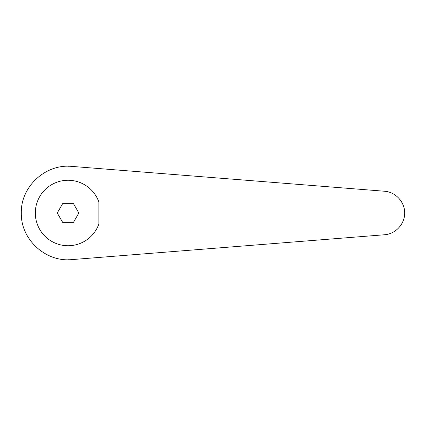 <?xml version="1.0" encoding="UTF-8"?>
<svg xmlns="http://www.w3.org/2000/svg" width="426" height="426" viewBox="0 0 426 426"><rect width="100%" height="100%" fill="white"/><g stroke="black" fill="none" stroke-linecap="round" stroke-linejoin="round"><path stroke-width="0.64" d="M71.76 166.39C45.534 163.68 20.677 186.641 21.3 213C20.677 239.359 45.534 262.32 71.76 259.61L384.609 234.753C395.626 233.938 404.764 224.049 404.7 213C404.764 201.951 395.626 192.062 384.609 191.247L71.76 166.39M98.901 202.057A32.727 32.727 0 0 0 35.326 213A32.727 32.727 0 0 0 98.901 223.943L98.901 202.057M68.053 259.753L69.374 259.738M68.053 166.246L69.374 166.262M57.254 213L62.654 203.644L73.458 203.644L78.858 213L73.458 222.356L62.654 222.356L57.254 213"/></g></svg>
